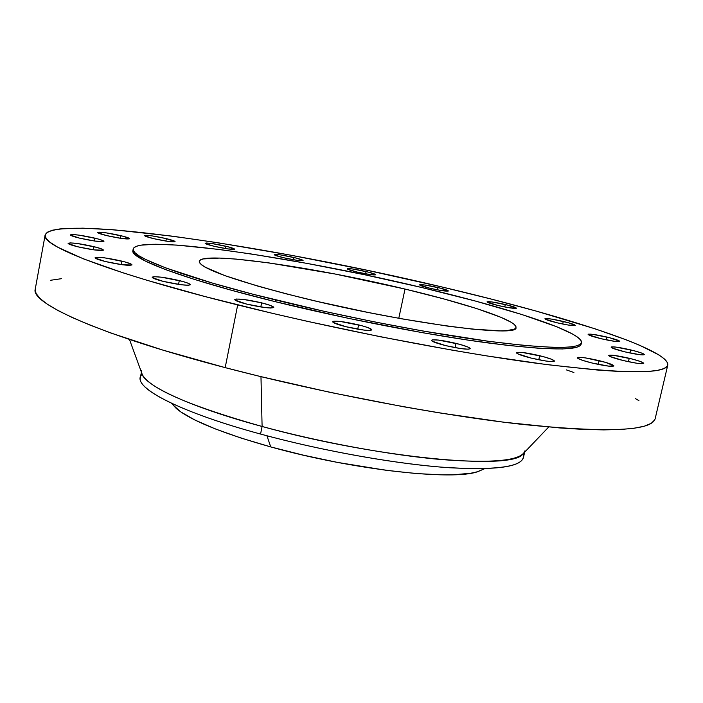 <?xml version="1.0" encoding="UTF-8"?>
<svg xmlns="http://www.w3.org/2000/svg" width="703" height="703" viewBox="0 0 703 703"><rect width="100%" height="100%" fill="white"/><g stroke="black" fill="none" stroke-linecap="round" stroke-linejoin="round"><path stroke-width="1.05" d="M121.874 261.121C128.438 262.773 131.812 264.02 131.988 264.882C128.921 265.927 119.958 264.794 105.099 261.472L122.656 264.794L131.953 264.969L131.039 264.02L124.897 261.903L104.642 257.852L97.19 257.254L95.195 258.019L105.099 261.472C98.578 259.82 95.239 258.581 95.09 257.746C98.244 256.709 107.172 257.834 121.874 261.121L121.215 264.6L121.874 261.121M93.965 246.656C100.081 248.185 103.218 249.337 103.385 250.092C100.38 251.024 91.733 249.89 77.427 246.718L94.211 249.908L103.323 250.206L102.568 249.354L96.821 247.394L77.471 243.519L70.23 242.878L68.165 243.519L77.427 246.718C71.346 245.189 68.235 244.055 68.094 243.3C71.179 242.386 79.799 243.51 93.965 246.656L93.376 249.793L93.965 246.656M94.949 238.168C100.775 239.609 103.763 240.681 103.93 241.366C101.083 242.184 92.849 241.076 79.246 238.062L95.204 241.111L103.868 241.472L103.148 240.69L97.682 238.862L79.254 235.162L72.383 234.521L70.432 235.074L79.246 238.062C73.455 236.621 70.493 235.558 70.362 234.881C73.279 234.081 81.478 235.18 94.949 238.168L94.422 240.997L94.949 238.168M120.89 235.681C126.549 237.069 129.466 238.089 129.633 238.739C126.997 239.451 119.246 238.387 106.381 235.54L121.549 238.449L129.598 238.809L123.508 236.34L105.96 232.816L99.518 232.183L97.805 232.702L106.381 235.54C100.74 234.143 97.858 233.132 97.708 232.5C100.415 231.797 108.139 232.851 120.89 235.681L120.398 238.273L120.89 235.681M166.347 238.633C171.98 240.013 174.889 241.006 175.073 241.63C172.657 242.271 165.363 241.243 153.201 238.545L167.683 241.34L175.056 241.656L166.347 238.633L152.085 235.892L146.092 235.294L144.686 235.813L153.201 238.545C147.595 237.175 144.713 236.182 144.554 235.575C147.015 234.943 154.282 235.962 166.347 238.633L165.882 241.067L166.347 238.633M225.742 246.208C231.454 247.597 234.407 248.598 234.617 249.205C232.421 249.793 225.54 248.809 213.976 246.243L227.913 248.932L234.617 249.196L228.247 246.832L211.998 243.554L206.436 243.01L205.373 243.554L213.976 246.243C208.281 244.855 205.346 243.862 205.162 243.264C207.411 242.684 214.266 243.66 225.742 246.208L225.276 248.528L225.742 246.208M293.872 257.483C299.777 258.906 302.844 259.934 303.081 260.549C301.077 261.112 294.531 260.163 283.441 257.702L297.009 260.321L303.081 260.488L296.376 258.098L280.497 254.89L275.321 254.407L274.539 254.486L274.618 254.996L283.441 257.702C277.553 256.27 274.513 255.251 274.302 254.644C276.349 254.091 282.87 255.031 293.872 257.483L293.415 259.75L293.872 257.483M366.078 271.551C372.274 273.054 375.499 274.126 375.78 274.768C373.934 275.312 367.634 274.398 356.869 271.999L370.244 274.583L375.745 274.645L368.609 272.175L352.897 269.012L348.038 268.581L347.379 268.678L347.695 269.231L356.869 271.999C350.7 270.497 347.484 269.434 347.238 268.801C349.127 268.265 355.402 269.179 366.078 271.551L365.604 273.827L366.078 271.551M437.995 287.545C444.568 289.135 448.013 290.277 448.338 290.963C446.616 291.517 440.465 290.611 429.885 288.248L440.895 290.471L448.294 291.033L440.588 288.186L424.832 285.005L419.673 285.014L429.885 288.248C423.32 286.648 419.902 285.523 419.612 284.847C421.369 284.302 427.503 285.198 437.995 287.545L437.494 289.873L437.995 287.545M505.272 304.522C512.32 306.227 516.02 307.457 516.397 308.195C514.754 308.775 508.656 307.879 498.102 305.515L509.297 307.773L516.389 308.23L507.961 305.181L491.942 301.947L487.188 302.088L498.102 305.515C491.072 303.801 487.39 302.58 487.056 301.851C488.726 301.279 494.807 302.167 505.272 304.522L504.736 306.947L505.272 304.522M563.27 321.429C570.854 323.283 574.852 324.61 575.282 325.436C573.683 326.051 567.532 325.155 556.855 322.747L568.375 325.067L575.282 325.419L568.674 322.818L551.934 319.144L546.222 318.512L545.141 319.074L556.855 322.747C549.28 320.893 545.308 319.566 544.922 318.767C546.556 318.151 552.672 319.048 563.27 321.429L562.69 324.03L563.27 321.429M606.882 337.045C615.02 339.048 619.334 340.498 619.818 341.412C618.218 342.08 611.926 341.175 600.951 338.688L615.336 341.438L619.818 341.35L609.844 337.783L592.717 334.338L588.402 334.153L588.402 334.742L600.951 338.688C592.814 336.684 588.534 335.234 588.103 334.347C589.738 333.688 595.995 334.584 606.882 337.045L606.232 339.865L606.882 337.045M630.617 349.883C639.308 352.036 643.913 353.618 644.431 354.62C642.788 355.366 636.25 354.444 624.835 351.851L639.888 354.707L644.431 354.532L641.338 352.941L633.737 350.665L615.802 347.071L611.39 346.93L612.462 348.126L624.835 351.851C616.153 349.69 611.584 348.117 611.118 347.133C612.796 346.394 619.299 347.308 630.617 349.883L629.897 352.985L630.617 349.883M629.238 358.284C638.377 360.569 643.21 362.256 643.755 363.363C642.006 364.207 635.134 363.258 623.139 360.516L636.347 363.161L641.083 363.697L643.746 363.266L640.503 361.535L632.515 359.11L613.675 355.34L609.026 355.243L610.142 356.535L623.139 360.516C614.009 358.231 609.211 356.544 608.736 355.463C610.512 354.637 617.348 355.577 629.238 358.284L628.447 361.711L629.238 358.284M599.035 360.621C608.42 362.976 613.376 364.752 613.904 365.938C612.005 366.887 604.712 365.911 592.023 363.003L608.675 366.14L613.904 365.868L605.608 362.37L585.423 357.897L578.701 357.3L577.26 357.748L577.594 358.214L582.567 360.349L592.023 363.003C582.646 360.639 577.725 358.873 577.268 357.713C579.202 356.773 586.46 357.739 599.035 360.621L598.174 364.391L599.035 360.621M539.684 355.709C549.043 358.073 553.973 359.874 554.447 361.114C552.347 362.177 544.57 361.166 531.125 358.082L545.598 360.973L551.011 361.562L554.447 361.105L551.477 359.233L543.182 356.606L522.557 352.493L517.013 352.361L516.696 353.143L517.636 353.767L531.125 358.082C521.775 355.709 516.89 353.917 516.477 352.713C518.629 351.658 526.362 352.651 539.684 355.709L538.77 359.778L539.684 355.709M456.045 343.38C465.096 345.674 469.824 347.44 470.228 348.679C467.882 349.839 459.613 348.793 445.43 345.551L460.36 348.521L468.189 349.215L470.193 348.767L467.68 346.93L459.56 344.285L438.303 340.05L432.16 339.857L431.466 340.604L432.24 341.21L445.43 345.551C436.396 343.24 431.712 341.482 431.37 340.287C433.777 339.136 442.002 340.164 456.045 343.38L455.113 347.642L456.045 343.38M358.609 324.891C367.107 327.053 371.527 328.723 371.852 329.892C369.233 331.113 360.534 330.041 345.753 326.675L364.189 330.12L369.26 330.472L371.808 329.663L367.783 327.563L362.071 325.788L340.524 321.499L333.784 321.201L332.651 321.869L333.213 322.44L345.753 326.675C337.282 324.505 332.914 322.844 332.642 321.702C335.322 320.489 343.987 321.552 358.609 324.891L357.713 329.18L358.609 324.891M179.291 280.559C186.444 282.369 190.118 283.757 190.328 284.724C187.306 285.875 178.219 284.75 163.07 281.341L181.216 284.759L188.606 285.242L190.32 284.75L187.499 282.984L182.49 281.393L161.488 277.202L154.036 276.683L152.173 277.14L152.331 277.597L163.07 281.341C155.961 279.53 152.323 278.16 152.147 277.21C155.258 276.077 164.3 277.193 179.291 280.559L178.553 284.399L179.291 280.559M261.639 302.844C269.46 304.83 273.502 306.367 273.766 307.448C270.901 308.661 261.911 307.554 246.779 304.135L265.242 307.598L270.611 308.019L273.766 307.36L270.365 305.418L261.639 302.844L243.528 299.443L236.322 299.03L234.776 299.592L235.118 300.111L246.779 304.135C238.994 302.141 234.995 300.62 234.776 299.566C237.719 298.362 246.674 299.452 261.639 302.844L260.804 306.974L261.639 302.844M172.56 404.489L180.566 411.773L194.916 420.025L215.259 428.9L240.883 438.004L270.734 446.915L266.938 435.772L270.734 446.915C352.537 469.832 453.514 481.045 478.172 471.52L483.321 469.27L477.047 471.854L470.615 473.268L453.18 474.789L442.301 474.859L416.721 473.585L386.922 470.421L337.361 462.381L303.424 455.175L270.734 446.915C221.814 433.092 190.328 420.262 176.268 408.443L171.427 403.223M141.408 372.133L140.363 377.573C136.654 389.682 183.483 413.162 260.558 434.059C175.592 411.053 129.018 385.376 142.199 374.286L142.164 374.321M129.466 339.47L142.41 374.866C150.697 389.031 190.583 406.237 262.096 426.484L260.558 434.059L262.096 426.484C184.959 405.693 138.034 382.502 141.69 370.683M524.983 450.755C521.925 460.518 494.271 463.479 442.002 459.613C390.745 455.219 320.761 442.398 262.096 426.484L260.98 376.659L262.096 426.484C375.094 457.811 510.844 470.623 522.645 454.296L548.674 427.046M237.693 304.926C112.234 273.766 40.774 245.734 45.141 235.022C53.542 213.545 272.377 246.384 442.67 287.14L490.94 299.003L536.134 311.069L595.344 328.907L627.041 340.138L639.967 345.41L658.983 354.98L664.669 359.163L667.534 362.862L667.393 366.008L664.098 368.539L657.507 370.393L647.525 371.518L617.216 371.351L596.944 369.989L546.864 364.611L485.782 355.762L452.055 350.129L380.648 336.807L307.659 321.412L272.017 313.239L205.179 296.596L147.375 280.392L122.788 272.746L83.429 258.853L57.874 247.28L50.308 242.482L46.108 238.37L45.15 234.96L47.286 232.254L52.321 230.241L60.071 228.906L82.857 228.159L113.974 229.811L172.71 236.208L217.754 242.72L290.849 255.207L367.054 270.268L442.67 287.14C562.804 315.366 670.267 349.699 667.771 365.094C665.231 374.488 621.663 373.899 537.048 363.328C453.224 352.159 335.059 329.206 237.693 304.926L225.18 367.625L237.693 304.926M45.141 235.022L35.238 289.144C30.264 303.309 100.661 335.155 225.18 367.625C321.825 392.959 439.48 415.28 523.313 424.507C607.99 432.916 651.945 430.965 655.178 418.654L667.762 365.129M275.585 299.961C184.889 277.703 130.029 256.955 133.192 249.038C136.883 233.879 295.462 257.131 422.169 287.606L475.492 301.069L521.556 314.417L556.767 326.763L572.391 333.934L577.462 337.089L580.537 339.892L581.522 342.308L580.318 344.303L576.847 345.832L571.073 346.869L562.954 347.37L552.514 347.326L524.869 345.507L488.928 341.35L422.802 330.99L373.741 321.763L323.749 311.227L253.01 294.249L212.306 283.054L165.6 267.878L145.644 259.469L139.185 255.91L135.073 252.799L133.254 250.163L133.675 248.018L136.233 246.349L140.837 245.171L155.679 244.24L177.165 245.11L219.415 249.477L252.649 254.187L307.422 263.476L365.042 274.838L422.169 287.606C510.044 308.345 583.718 332.396 581.469 342.695C579.167 349.365 547.734 348.837 487.17 341.113C427.556 333.064 344.918 317.044 275.585 299.961L275.242 301.666L275.585 299.961M133.183 249.064L132.902 250.567C129.721 258.555 184.564 279.381 275.242 301.666C344.558 318.767 427.187 334.777 486.801 342.783C547.365 350.463 578.806 350.938 581.126 344.206L579.966 345.832L576.495 347.379L562.593 348.96L539.429 348.328L507.496 345.375L467.908 340.103L422.441 332.686L348.337 318.336L275.242 301.666L231.498 290.277L194.318 279.381L165.284 269.504L145.336 261.068L134.774 254.354L132.964 251.7L132.902 250.54M405.007 289.056C467.706 303.916 517.768 320.586 515.976 327.519C519.614 338.152 403.1 322.905 301.807 297.747C234.451 280.69 200.276 268.564 199.274 261.358C200.707 250.707 313.345 266.894 405.007 289.056L398.794 318.292L405.007 289.056L334.856 273.977L268.766 262.878L236.401 259.108L219.556 258.071L203.255 258.932L200.548 259.89L199.318 261.191L199.626 262.825L201.497 264.785L204.96 267.07L224.872 275.62L258.071 286.191L286.297 293.863L317.993 301.613L368.688 312.571L402.125 318.89L447.679 326.13L472.934 329.18L500.606 330.841L506.793 330.63L514.429 329.109L515.87 327.835L515.765 326.254L514.157 324.382L511.09 322.238L500.879 317.281L476.59 308.538L443.734 298.898L405.007 289.056M35.238 289.135L36.02 293.423L40.027 298.494L47.382 304.241L58.191 310.638L72.471 317.633L90.212 325.173L111.32 333.169L162.955 350.129L225.18 367.625L259.266 376.246L330.885 392.538L403.329 406.712L438.444 412.731L503.796 422.204L559.729 427.951L583.314 429.392L603.684 429.893L620.687 429.489L634.282 428.224L644.44 426.15L651.233 423.338L654.739 419.858M638.948 400.666L635.521 398.671M573.903 372.502L566.346 369.883M61.556 278.669L50.616 280.269M523.094 453.901L523.076 453.857C526.775 465.834 502.311 470.474 449.665 467.759C397.766 464.323 322.879 451.071 260.558 434.059C319.162 450.052 389.119 462.82 440.377 467.064C492.645 470.755 520.334 467.6 523.436 457.6L524.658 452.196M581.469 342.704L581.126 344.206M484.701 468.673L478.172 471.52"/></g></svg>
